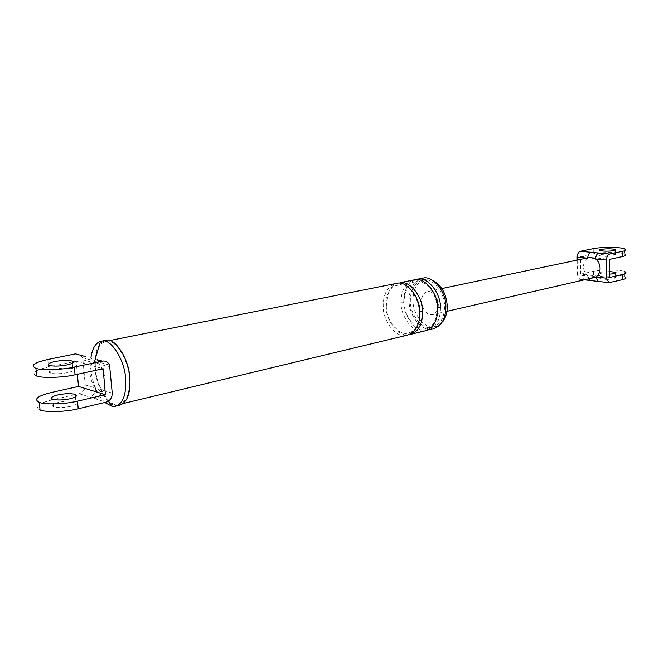<?xml version="1.0" encoding="UTF-8"?>
<svg xmlns="http://www.w3.org/2000/svg" width="659" height="659" viewBox="0 0 659 659"><rect width="100%" height="100%" fill="white"/><g stroke="black" fill="none" stroke-linecap="round" stroke-linejoin="round"><path stroke-width="0.49" stroke-dasharray="3.29 2.47" d="M609.83 282.678L580.661 279.317L593.462 276.393C601.024 274.515 620.77 274.671 624.781 276.764L624.773 271.648C620.745 269.605 600.983 269.465 593.421 271.31L580.612 274.177L609.797 277.431M614.501 278.757C608.916 279.614 604.146 279.564 600.192 278.6C599.212 278.106 599.575 277.67 601.28 277.274C606.848 276.418 611.601 276.475 615.539 277.431C616.519 277.925 616.165 278.362 614.501 278.757M599.039 281.434L598.084 281.426M593.545 277.719L587.877 276.088C585.101 273.765 583.635 270.635 583.47 266.681C583.553 262.76 584.961 259.918 587.704 258.171L589.08 257.578M591.164 280.528L590.209 280.52M588.471 278.872L587.877 276.088L577.358 274.902L579.706 279.301L580.661 279.317M580.612 274.177L580.414 256.45L593.265 253.781C600.851 252.059 620.663 252.117 624.691 253.97L624.683 248.814M577.193 260.083L577.358 274.902M609.756 271.566L601.239 272.159C599.533 272.546 599.171 272.983 600.16 273.46C601.972 274.086 605.176 274.317 609.773 274.152M580.414 256.45L609.682 259.333M438.317 304.4C438.251 310.232 436.118 313.692 431.909 314.771C426.167 314.409 422.707 310.117 421.538 301.896C421.579 296.031 423.729 292.563 427.979 291.476C433.696 291.863 437.139 296.171 438.317 304.4M601.107 254.531C606.692 253.74 611.461 253.773 615.424 254.613C616.396 255.041 616.05 255.437 614.377 255.799C608.768 256.598 603.982 256.573 600.019 255.725C599.031 255.288 599.393 254.885 601.107 254.531M97.046 359.682L98.693 362.096L98.092 362.714L93.323 359.995L92.804 360.506L91.148 358.084M98.817 362.434L99.212 364.295C102.277 367.706 104.147 372.401 104.822 378.381C105.185 384.255 104.064 388.069 101.478 389.831C101.437 394.379 99.402 397.369 95.357 398.802L106.066 402.179M92.927 360.827L93.323 362.672L94.188 362.302L109.987 367.252M112.236 393.085L101.478 389.831L99.451 390.252L95.596 388.052C95.555 392.566 93.52 395.54 89.492 396.957L95.357 398.802M80.785 355.3L82.548 358.002L82.943 359.83L85.233 384.914C85.2 389.387 83.182 392.311 79.171 393.711L51.723 399.972L51.007 392.566M39.655 409.791C34.416 406.644 38.436 403.366 51.723 399.972M70.826 406.323C63.593 407.773 57.835 407.946 53.568 406.834C50.916 405.433 52.654 403.926 58.783 402.319C66.007 400.894 71.707 400.738 75.909 401.85C78.553 403.217 76.864 404.708 70.826 406.323M85.233 384.914L95.596 388.052C92.59 384.625 90.761 379.988 90.085 374.131C89.706 368.348 90.785 364.526 93.323 362.672L82.943 359.83M77.383 374.287L76.172 361.239L48.527 366.981C35.141 370.094 31.064 373.052 36.303 375.861M76.172 361.239L103.125 368.727M55.603 369.065C49.425 370.531 47.662 371.89 50.315 373.142C54.59 374.123 60.381 373.95 67.663 372.615C73.742 371.132 75.464 369.781 72.82 368.57C68.61 367.59 62.869 367.755 55.603 369.065M442.659 321.831C440.187 324.805 437.37 326.477 434.199 326.839C425.137 329.302 412.715 314.186 412.987 300.619C413.053 288.626 417.452 281.525 426.192 279.317L423.506 279.853C432.345 277.472 444.94 292.67 444.553 306.336C444.413 318.223 440.072 325.274 431.538 327.474C422.477 329.937 410.046 314.788 410.318 301.196C410.376 289.177 414.775 282.06 423.506 279.853M431.892 329.245C422.147 331.889 408.794 315.612 409.082 301.006C409.14 288.09 413.86 280.446 423.259 278.073M118.431 405.631C109.476 408.152 95.819 386.578 94.954 368.216C93.998 351.931 97.82 342.598 106.42 340.233M129.345 377.846C130.136 393.588 126.437 402.542 118.241 404.708C109.542 407.155 96.263 386.19 95.431 368.348C94.501 352.524 98.216 343.463 106.569 341.164C115.004 338.635 128.637 359.74 129.345 377.846M440.492 307.745C440.344 320.562 435.698 328.157 426.538 330.53C416.801 333.174 403.44 316.822 403.712 302.16C403.753 289.194 408.473 281.517 417.855 279.144M423.844 331.18C414.107 333.825 400.746 317.424 401.01 302.745C401.043 289.746 405.755 282.06 415.137 279.688M406.059 335.456C396.347 338.1 382.961 321.444 383.167 306.575C383.159 293.412 387.83 285.635 397.188 283.263M411.578 334.129L408.827 334.788C399.115 337.433 385.729 320.818 385.943 305.974C385.943 292.835 390.622 285.083 399.988 282.703M104.756 402.484C96.898 394.024 92.26 382.895 90.827 369.106L90.909 358.018M593.215 248.657L593.265 253.781M587.704 258.171L586.724 258.073M593.421 271.31L593.462 276.393M79.171 393.711L89.492 396.957M47.802 359.501L48.527 366.981M437.757 307.835L437.782 308.354M404.082 302.25C404.165 302.679 403.135 302.843 401.01 302.745M419.874 311.864L419.898 312.382M386.289 306.056C386.347 325.291 404.717 336.428 405.845 333.289C406.776 333.726 409.025 333.05 412.583 331.263C415.648 329.311 419.635 321.246 419.519 312.292C418.671 302.852 415.475 295.158 409.947 289.227C402.978 285.067 399.428 283.617 399.305 284.869L394.584 286.014C393.341 286.303 391.199 288.947 388.159 293.955L386.289 306.056C386.38 306.501 385.334 306.674 383.167 306.575M579.615 279.276L584.327 279.82M600.019 255.725L599.978 250.544M615.399 250.313L615.424 254.613M427.979 291.476L441.901 288.551M446.909 311.336L431.909 314.771M600.192 278.6L600.16 273.46M615.522 273.279L615.539 277.431M82.424 357.68L92.804 360.498M109.468 365.037L98.693 362.104M53.568 406.834L52.835 399.272M75.447 396.875L75.909 401.85M50.315 373.142L49.573 365.498M72.325 363.257L72.82 368.57M434.199 326.839L431.538 327.474M429.297 329.862L426.538 330.53M437.387 308.264C436.555 299.145 433.556 291.739 428.391 286.039C422.015 281.755 418.432 280.166 417.633 281.261C417.262 280.915 415.343 281.426 411.867 282.793C409.741 283.321 404.033 291.492 404.066 302.242C403.679 319.104 420.277 331.378 422.345 329.014C424.075 329.261 426.134 328.948 428.523 328.083C433.4 325.974 436.357 319.368 437.387 308.264M116.824 406.018L114.287 406.636M108.249 401.249L99.402 390.252M94.245 362.285L95.357 358.587M106.569 341.164L109.559 340.571M123.488 403.448L118.241 404.708"/><path stroke-width="0.99" d="M586.724 258.073L577.16 257.125C577.333 253.954 578.404 252.002 580.357 251.268L593.215 248.657C600.81 246.977 620.646 247.01 624.674 248.814C626.824 249.728 626.083 250.568 622.442 251.351L609.649 254.044C607.697 254.802 606.634 256.796 606.437 260.033L606.56 278.18L608.875 282.67L622.557 279.655C626.182 278.79 626.923 277.826 624.781 276.764M608.784 282.645L597.993 281.401L595.761 276.969L593.545 277.719M597.993 281.401L590.126 280.495L588.471 278.872M601.066 249.382C606.659 248.608 611.437 248.632 615.391 249.448C616.371 249.868 616.025 250.247 614.345 250.601C608.735 251.384 603.949 251.367 599.978 250.544C598.99 250.123 599.352 249.736 601.066 249.382M589.08 257.578L590.069 257.364L595.604 258.954C595.794 255.75 596.856 253.764 598.809 253.023L609.649 254.044M587.704 257.867C587.985 254.794 589.055 252.924 590.909 252.273L598.809 253.023M624.691 253.97C626.849 254.909 626.099 255.783 622.458 256.573L609.682 259.333L609.797 277.431L622.533 274.474C626.165 273.617 626.907 272.678 624.757 271.64M577.16 257.125L577.193 260.083M609.773 274.152L614.476 273.6C616.14 273.213 616.486 272.777 615.514 272.307L609.756 271.566M606.437 260.033L595.604 258.954C598.421 261.277 599.912 264.432 600.085 268.444C599.978 272.414 598.537 275.256 595.761 276.969L606.56 278.18M39.655 409.791C44.425 412.501 66.238 411.982 78.215 408.786L106.066 402.179C110.135 400.713 112.187 397.69 112.236 393.085L109.592 365.366C108.109 362.03 105.728 360.621 102.458 361.14L97.046 359.682M91.716 358.249L91.148 358.084M78.215 408.786L77.515 401.158C65.513 404.296 43.667 404.824 38.906 402.179C33.667 399.107 37.703 395.902 51.007 392.566L78.495 386.421L105.407 394.667L103.125 368.727L75.068 374.79C63 377.722 41.064 378.282 36.303 375.861M77.515 401.158L105.407 394.667M70.118 398.761C62.869 400.186 57.111 400.351 52.835 399.272C50.183 397.904 51.929 396.43 58.074 394.856C65.299 393.456 71.015 393.299 75.217 394.379C77.861 395.713 76.164 397.171 70.118 398.761M102.458 361.14L74.352 367.079C62.259 369.946 40.298 370.515 35.537 368.167C30.306 365.432 34.4 362.541 47.802 359.501L75.497 353.867L80.785 355.3M78.495 386.421L77.383 374.287M432.065 280.116C441.176 284.754 446.225 293.288 447.23 305.735C447.469 311.872 445.945 317.243 442.659 321.831M437.757 307.835L440.492 307.745C440.896 293 427.345 276.591 417.855 279.144L423.259 278.073C432.749 275.511 446.291 291.846 445.871 306.534C445.715 319.302 441.052 326.872 431.892 329.245L429.297 329.862M90.909 358.018C92.178 348.685 95.39 343.133 100.539 341.362L106.42 340.233C115.094 337.622 129.131 359.353 129.856 377.994C130.671 394.197 126.858 403.407 118.431 405.631L116.824 406.018M54.878 361.519C62.16 360.234 67.902 360.069 72.111 361.017C74.764 362.203 73.042 363.513 66.946 364.962C59.648 366.272 53.857 366.445 49.573 365.498C46.921 364.287 48.692 362.961 54.878 361.519M408.827 334.788C417.963 332.424 422.584 324.747 422.683 311.756C423.037 296.814 409.445 280.141 399.988 282.703L415.137 279.688C424.618 277.126 438.177 293.576 437.782 308.354C437.642 321.205 432.996 328.808 423.844 331.18L411.578 334.129M109.559 340.571L397.188 283.263C406.644 280.701 420.244 297.415 419.898 312.382C419.808 325.398 415.195 333.092 406.059 335.456L123.488 403.448M102.227 341.065C110.885 338.462 124.913 360.251 125.655 378.941C126.487 395.178 122.698 404.412 114.287 406.636L112.541 406.595L104.756 402.484M580.357 251.268L590.909 252.273M622.442 251.351L622.458 256.573M622.533 274.474L622.557 279.655M85.843 356.659L75.497 353.867M74.352 367.079L75.068 374.79M422.683 311.756L419.874 311.864M584.327 279.82L590.126 280.495M615.391 249.448L615.399 250.313M441.901 288.551L590.167 257.348M593.446 277.736L446.909 311.336M615.514 272.307L615.522 273.279M39.301 402.328L40.051 409.947M36.698 376.001L35.94 368.299M75.217 394.379L75.447 396.875M72.111 361.017L72.325 363.257M112.541 406.595L108.249 401.249M95.357 358.587L100.539 341.362"/></g></svg>
